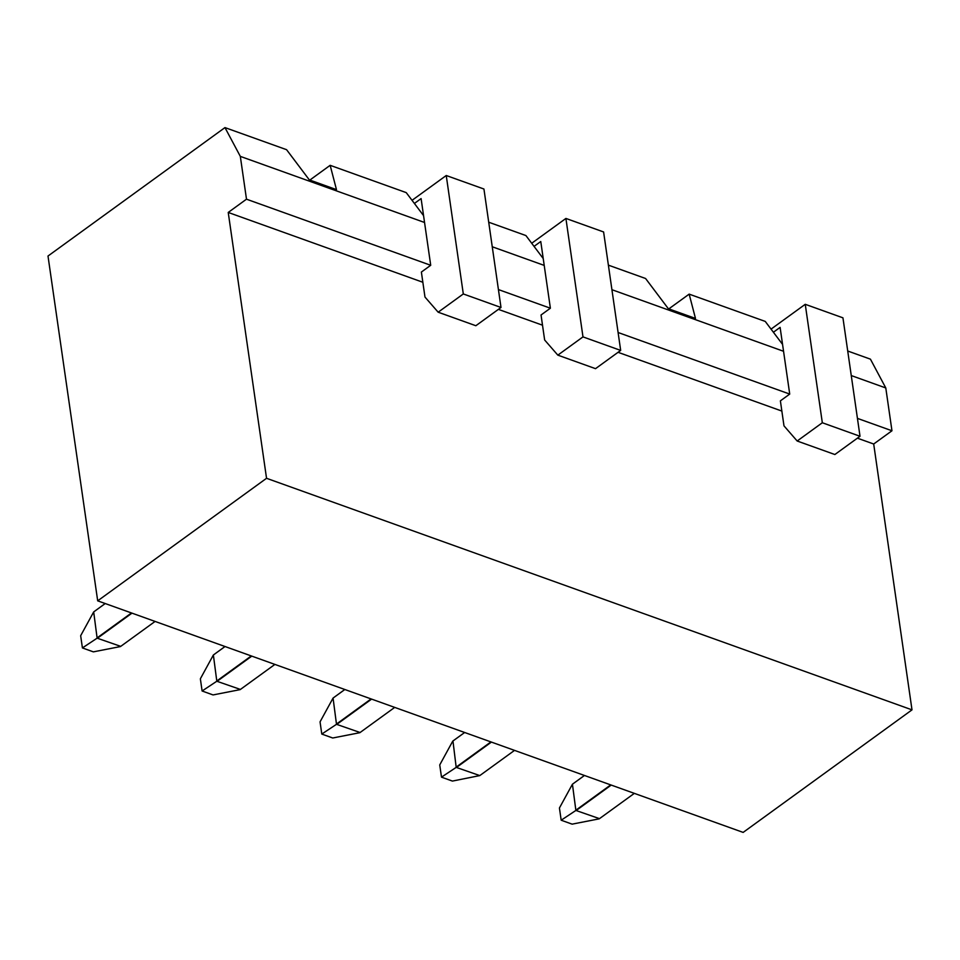 <?xml version="1.0" encoding="UTF-8"?>
<svg xmlns="http://www.w3.org/2000/svg" width="960" height="960" viewBox="0 0 960 960"><rect width="100%" height="100%" fill="white"/><g stroke="black" fill="none" stroke-linecap="round" stroke-linejoin="round"><path stroke-width="1.44" d="M438.168 312.204L475.848 325.728L501 307.476L463.308 293.952L438.168 312.204L424.98 297.06L421.38 272.052L430.716 265.284L421.104 198.588L414.396 203.448L406.236 192.624L330.156 165.324L336.48 189.636L309.312 179.88L286.572 149.688L224.964 127.596L240.324 156.384L424.548 222.48M423.552 215.616L414.396 203.448M309.84 180.072L330.156 165.324M857.436 418.38L891.96 430.764L885.792 387.96L870.432 359.16L847.728 351.012M851.268 375.564L885.792 387.96M155.088 621.432L120.456 646.56L93.348 651.864L82.416 647.928L80.664 635.712L93.684 611.928L105.228 603.54M105.204 603.528L93.684 611.928L97.128 638.16L120.732 646.368M82.416 647.928L97.128 638.16M131.472 612.96L97.368 637.704M131.988 613.14L97.644 638.064M274.896 664.416L240.144 689.628L213.048 694.932L202.104 690.996L200.364 678.792L213.372 654.996L225.036 646.524M225.012 646.512L213.372 654.996L216.816 681.24L240.42 689.436M202.104 690.996L216.816 681.24M251.28 655.944L217.056 680.784M251.796 656.124L217.332 681.132M394.704 707.4L359.832 732.696L332.736 738L321.792 734.064L320.052 721.86L333.06 698.076L344.856 689.508M344.82 689.496L333.06 698.076L336.504 724.308L360.108 732.516M321.792 734.064L336.504 724.308M371.088 698.928L336.756 723.852M371.604 699.108L337.032 724.2M479.796 775.584L452.424 781.08L441.492 777.144L439.74 764.928L452.748 741.144L464.664 732.492L452.952 740.964L456.192 767.376L479.796 775.584L514.524 750.384M441.492 777.144L456.192 767.376M490.908 741.912L456.444 766.92M491.412 742.092L456.72 767.28M634.332 793.368L599.208 818.844L572.112 824.148L561.18 820.212L559.428 807.996L572.436 784.212L584.472 775.476M584.436 775.464L572.436 784.212L575.88 810.444L599.484 818.652M561.18 820.212L575.88 810.444M610.716 784.896L576.132 810M611.22 785.076L576.408 810.348M240.324 156.384L246.492 199.188L430.716 265.284M246.492 199.188L228.228 212.448L266.544 478.296L912 709.86L873.696 444.012L891.96 430.764M228.228 212.448L422.844 282.264M498.396 309.372L542.52 325.2M618.06 352.308L781.86 411.072M857.4 438.168L873.696 444.012M912 709.86L743.148 832.404L97.692 600.84L266.544 478.296M97.692 600.84L48 256.032L224.964 127.596M668.844 308.868L689.16 294.132L695.484 318.432L668.316 308.688L645.576 278.496L608.388 265.152M498.42 289.572L550.38 308.208L544.212 265.404L540.768 241.512L534.06 246.384L525.912 235.56L488.712 222.216M492.252 246.768L544.212 265.404M543.228 258.552L534.06 246.384M797.172 441.012L834.864 454.524L860.016 436.272L822.324 422.748L797.172 441.012L783.984 425.856L780.384 400.86L789.72 394.08L780.108 327.384L773.4 332.244L765.252 321.42L689.16 294.132M782.568 344.412L773.4 332.244M860.016 436.272L842.94 317.832L805.248 304.308L822.324 422.748M771.048 329.124L805.248 304.308M618.096 332.508L789.72 394.08M611.928 289.704L783.552 351.276M557.832 355.14L595.524 368.664L620.676 350.412L582.984 336.888L557.832 355.14L544.644 339.996L541.044 314.988L550.38 308.208M620.676 350.412L603.6 231.96L565.908 218.436L582.984 336.888M531.708 243.264L565.908 218.436M501 307.476L483.936 189.024L446.244 175.512L463.308 293.952M412.044 200.328L446.244 175.512"/></g></svg>
